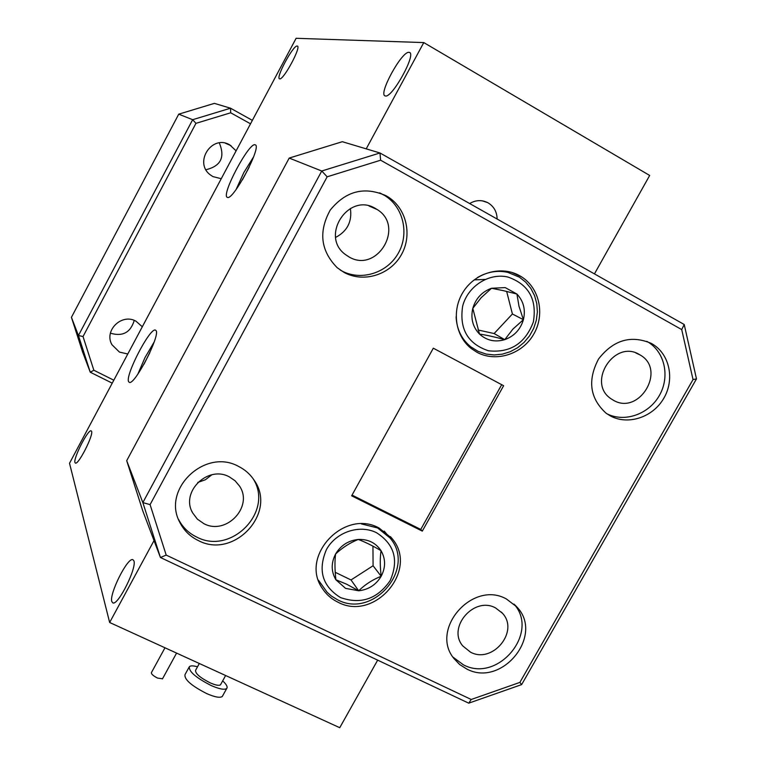 <?xml version="1.0" encoding="UTF-8"?>
<svg xmlns="http://www.w3.org/2000/svg" width="766" height="766" viewBox="0 0 766 766"><rect width="100%" height="100%" fill="white"/><g stroke="black" fill="none" stroke-linecap="round" stroke-linejoin="round"><path stroke-width="1.15" d="M143.912 364.338L149.839 352.657M156.005 330.548L155.441 330.108C150.031 327.226 124.734 376.02 128.65 381.736L129.33 382.358C134.634 385.576 160.669 335.029 156.005 330.548M154.157 342L145.004 357.55L137.861 374.124M242.353 179.943L249.142 167.266M255.222 144.841L255.155 144.812C249.285 141.71 220.981 194.89 227.196 197.293L227.425 197.398C233.142 200.922 262.269 145.894 255.222 144.841M253.642 156.771L243.837 172.561L236.129 189.451M74.953 462.52C73.21 458.231 88.08 429.132 91.144 430.837L91.585 431.344C93.596 435.174 78.458 464.924 75.422 463.104L74.953 462.52M385.384 95.961L385.164 95.913C377.897 94.697 401.767 50.977 408.977 52.347L409.37 52.414C416.8 53.534 392.048 98.402 385.384 95.961M111.807 601.588C109.05 594.081 127.558 557.179 132.844 559.649L133.878 560.808C137.095 567.549 118.175 605.59 112.908 602.938L111.807 601.588M279.657 78.85L279.571 78.821C275.329 78.333 293.158 45.079 297.16 46.046L297.323 46.075C301.66 46.506 283.353 80.43 279.657 78.85M497.134 219.028C496.952 211.856 493.946 206.466 488.095 202.856L487.607 202.597C481.613 199.706 475.638 200.022 469.663 203.545M154.023 540.585L109.653 622.49L69.514 463.277L296.116 38.3L423.78 42.58L366.215 148.853M594.445 273.893L649.683 175.462L423.78 42.58M377.667 660.139L339.75 727.7L109.653 622.49M162.536 678.753L157.633 678.111C153.267 675.88 151.189 674.061 151.409 672.634L164.987 647.787M222.686 680.869C226.516 684.431 227.866 686.958 226.746 688.442C224.61 690.099 219.411 689.122 211.138 685.522C195.924 677.718 188.656 671.437 189.355 666.688C190.523 665.568 193.243 665.606 197.513 666.803M222.695 695.767L222.332 696.418C220.177 698.123 214.968 697.184 206.696 693.594C191.481 685.8 184.242 679.49 184.979 674.664L189.001 667.339M220.761 684.344L220.522 684.775C219.095 685.886 215.619 685.235 210.114 682.822C199.983 677.632 195.148 673.448 195.598 670.279L199.323 663.49M519.559 275.655C501.433 265.409 475.964 272.38 463.765 291.061C451.375 309.608 454.88 335.747 471.224 348.511L476.931 352.274C495.87 362.596 521.991 354.361 533.5 334.589C545.268 314.96 539.762 288.102 521.32 276.689L519.559 275.655M379.132 528.071C344.135 508.327 299.18 556.547 322.515 588.652C326.383 594.55 331.506 599.05 337.902 602.162C374.718 622.097 419.318 569.588 391.914 538.374L379.132 528.071M639.342 354.495C614.284 339.079 586.43 382.981 611.105 398.818L613.394 400.245C639.112 415.679 666.535 370.15 640.433 355.146L639.342 354.495M495.583 607.936C474.087 595.9 446.837 627.574 462.817 645.968L470.506 652.163C492.567 664.208 519.635 631.232 502.41 613.202L495.583 607.936M375.436 208.467C348.645 191.979 319.834 235.938 345.217 254.398L349.047 256.945C377.006 273.682 405.176 226.688 377.284 209.597L375.436 208.467M229.321 476.864C207.892 464.933 180.278 491.973 192.601 512.808L197.331 519.118L203.852 523.647C226.133 535.75 253.728 506.68 239.499 486.056L235.085 480.77L229.321 476.864M651.387 343.436C631.05 334.752 613.432 339.932 598.552 358.995C587.331 380.357 589.858 398.435 606.136 413.238L610.282 415.861C627.909 425.513 652.613 417.441 663.634 398.569C674.903 379.84 669.877 354.505 652.565 344.116L651.387 343.436M385.997 195.694C364.348 186.176 345.753 190.983 330.223 210.104C318.33 231.677 320.667 250.903 337.251 267.755L344.183 272.476C363.486 283.027 389.722 275.023 401.058 255.279C412.654 235.679 406.746 208.62 387.989 196.881L385.997 195.694M340.296 270.092L341.521 270.781C360.7 281.256 386.753 273.318 398.014 253.699C409.532 234.233 403.644 207.366 385.011 195.694L379.697 192.86M238.552 466.408C205.01 447.612 161.291 489.531 179.933 522.575C183.993 530.541 190.083 536.516 198.212 540.49C233.869 559.716 277.56 512.76 254.149 480.244C250.243 474.278 245.043 469.663 238.552 466.408M178.526 519.386C182.567 527.209 188.589 533.079 196.584 536.995C231.208 555.666 274.305 511.267 253.086 478.683M506.364 598.945C472.603 579.919 429.372 629.48 454.094 658.712L459.724 664.572L466.638 668.948C501.797 687.992 544.578 635.206 516.763 606.863L506.364 598.945M452.945 657.094L463.344 664.783C497.67 683.406 540.059 632.764 513.986 604.077M211.818 474.796L205.403 479.746L197.762 482.446M350.388 208.438C352.236 221.566 347.324 231.217 335.661 237.403M166.193 555.091L471.214 699.482L519.884 682.41L693.029 379.582L681.721 329.591L380.625 160.209L327.159 176.802L150.088 504.631L166.193 555.091L160.429 557.495L142.878 511.152L126.696 460.701L142.849 502.592L321.749 171.01L289.203 158.074L126.696 460.701M422.296 531.116L351.642 495.813L433.317 348.195L503.616 385.719L422.296 531.116L420.754 529.43L352.034 495.095M289.203 158.074L342.325 141.7L379.974 152.98L684.22 324.506L696.486 378.892L521.636 684.603L468.735 703.169L160.429 557.495L142.849 502.592L150.088 504.631M501.692 384.695L420.754 529.43M606.835 413.745C624.472 422.765 648.639 414.377 659.267 395.677C670.135 377.102 665.032 352.255 647.969 342.019L646.801 341.339M467.825 345.476L469.462 346.002M509.773 272.859L508.04 271.461M327.159 176.802L321.749 171.01L379.974 152.98L380.625 160.209M684.22 324.506L681.721 329.591M696.486 378.892L693.029 379.582M471.214 699.482L468.735 703.169M521.636 684.603L519.884 682.41M340.468 597.547C360.767 604.7 377.322 599.069 390.133 580.657C399.019 560.262 394.49 544.291 376.537 532.724C359.589 524.135 335.977 532.035 326.431 549.576C317.651 570.258 322.323 586.249 340.468 597.547M361.389 523.915L377.571 527.927L390.009 537.962C416.541 568.257 373.281 619.139 337.595 599.797L331.448 596.082L327.149 592.31L318.455 580.197M345.571 588.374L358.68 590.778C368.523 589.676 376.02 584.851 381.171 576.281C385.748 567.434 385.7 558.893 381.028 550.677C375.761 542.826 368.168 539.092 358.249 539.456C348.319 540.518 340.755 545.382 335.575 554.038C330.998 562.991 331.103 571.56 335.872 579.757L345.571 588.374M346.519 584.152L358.68 590.778C365.047 584.535 372.544 579.699 381.171 576.281C380.022 566.447 379.974 557.907 381.028 550.677C372.391 545.593 364.798 541.859 358.249 539.456C349.736 542.903 342.182 547.767 335.575 554.038C334.685 561.143 334.78 569.722 335.872 579.757L346.519 584.152M335.221 572.298L351.02 579.958L373.08 565.748L372.956 546.148M373.08 565.748L381.171 576.281M351.02 579.958L358.68 590.778M507.992 277.062C489.062 272.543 467.691 286.216 462.664 306.113C459.16 328.94 467.758 343.829 488.459 350.79C510.271 353.097 525.246 343.474 533.366 321.931C537.119 299.305 528.655 284.349 507.992 277.062M477.304 277.656C487.032 271.863 497.191 270.092 507.772 272.342L519.396 277.168L525.706 282.166L530.838 288.418L534.582 295.666L536.784 303.614L537.378 311.934L536.324 320.293L533.691 328.355L529.574 335.814L524.135 342.354L517.605 347.726L510.242 351.709L502.324 354.16L494.185 354.955L486.132 354.074L478.051 351.326L470.803 346.835C461.62 339.271 456.718 329.265 456.096 316.827M505.196 287.595L491.561 288.265C482.015 291.741 475.753 298.443 472.794 308.372C470.515 318.445 472.746 327.015 479.497 334.072C486.716 340.592 495.133 342.45 504.765 339.644C514.216 336.178 520.43 329.533 523.408 319.7C525.744 309.713 523.571 301.153 516.906 294.02L505.196 287.595M503.138 290.601L491.561 288.265L481.134 297.725L472.794 308.372L479.497 334.072C486.525 335.115 494.951 336.963 504.765 339.644L512.914 329.093L523.408 319.7L519.022 306.362L516.906 294.02L503.138 290.601M485.127 279.427L474.144 279.887M477.984 329.974L494.127 333.545L512.406 313.993L506.661 291.425M494.127 333.545L504.765 339.644M512.406 313.993L523.408 319.7M142.304 326.756L135.936 321.165C121.689 312.968 103.697 330.653 111.951 344.719L119.458 352.101L127.788 353.988M236.11 150.835L229.8 144.927C211.933 134.021 193.444 162.631 210.372 174.907L212.929 176.601L221.25 178.708M250.52 123.814L230.69 112.793L195.943 123.345L83.025 336.542L93.845 370.237L113.808 380.195M178.737 114.163L71.429 317.325L78.438 335.508L192.668 119.697L178.737 114.163L214.375 103.372L230.537 108.207L252.359 120.367M112.229 383.163L90.254 372.209L82.584 351.967L71.429 317.325M219.287 142.907C225.281 157.193 220.838 166.126 205.968 169.707M134.242 320.408C130.584 332.54 122.646 336.801 110.419 333.181M93.845 370.237L90.254 372.209L78.438 335.508L83.025 336.542M195.943 123.345L192.668 119.697L230.537 108.207L230.69 112.793M482.35 200.845L487.607 202.597M176.582 653.092L162.44 678.935M226.746 688.442L222.332 696.418M225.625 675.516L220.522 684.775M191.873 511.295L192.601 512.808M178.602 519.587L179.933 522.575M514.934 604.968L516.763 606.863M385.011 195.694L387.989 196.881M647.969 342.019L652.565 344.116M368.992 205.968L377.284 209.597M501.385 612.101L502.41 613.202M635.904 352.963L640.433 355.146M390.449 536.65L391.914 538.374M511.315 272.246L521.32 276.689M388.621 536.315L384.245 531.125M470.803 346.835L466.638 344.231M111.951 344.719L111.463 343.695M231.026 145.674L225.51 143.261"/></g></svg>
